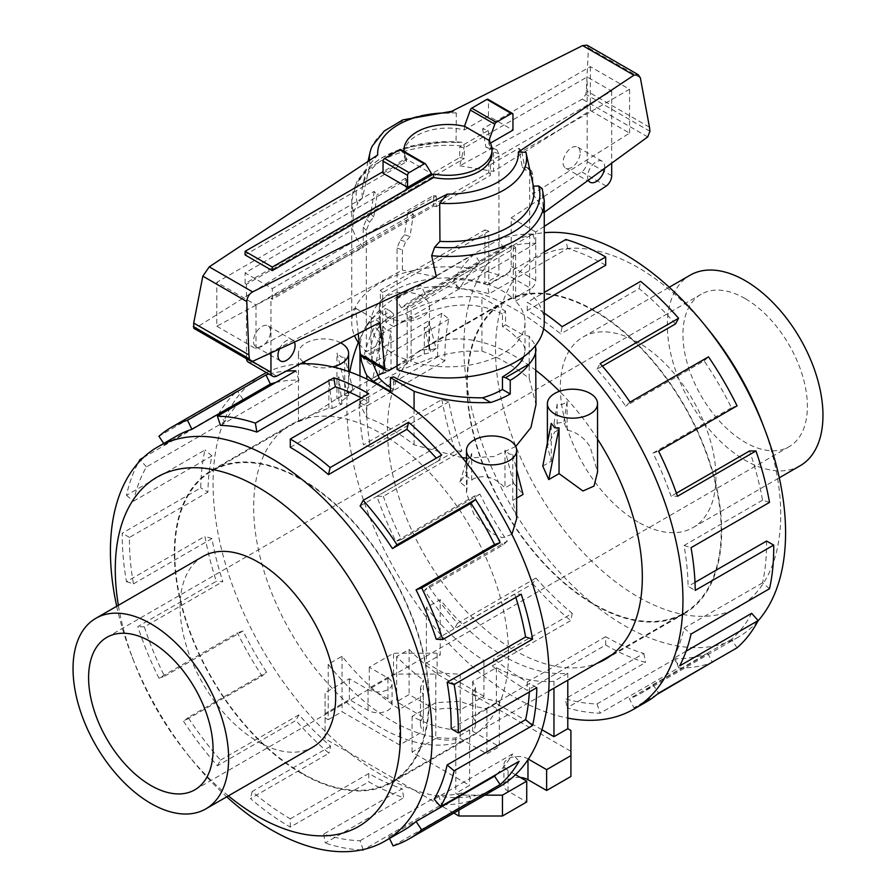 <?xml version="1.0" encoding="UTF-8"?>
<svg xmlns="http://www.w3.org/2000/svg" width="896" height="896" viewBox="0 0 896 896"><rect width="100%" height="100%" fill="white"/><g stroke="black" fill="none" stroke-linecap="round" stroke-linejoin="round"><path stroke-width="0.67" stroke-dasharray="4.48 3.36" d="M638.12 522.088A110.018 63.515 60 0 1 566.25 425.141A110.018 63.515 60 0 1 583.117 336.986A110.018 63.515 60 0 1 638.12 342.429A110.018 63.515 60 0 1 710.002 439.376A110.018 63.515 60 0 1 693.134 527.531A110.018 63.515 60 0 1 638.12 522.088M800.173 465.73A110.018 63.515 60 0 1 745.17 460.286A110.018 63.515 60 0 1 673.299 363.339A110.018 63.515 60 0 1 690.155 275.184M745.17 298.592A88.01 50.814 -120 0 0 701.165 294.235A88.01 50.814 -120 0 0 687.669 364.762A88.01 50.814 -120 0 0 745.17 442.322A88.01 50.814 -120 0 0 789.174 446.678A88.01 50.814 -120 0 0 802.659 376.152A88.01 50.814 -120 0 0 745.17 298.592M605.696 265.238A227.494 131.342 -120 0 0 567.56 248.517L489.093 293.821L487.39 284.794A237.63 137.2 -120 0 0 454.317 279.384L532.795 234.069L535.909 243.331A227.494 131.342 -120 0 0 503.53 248.517L425.062 293.832L420.504 284.805A237.63 137.2 -120 0 0 408.408 290.494A237.63 137.2 -120 0 0 395.853 299.466L474.32 254.162L479.931 262.562A227.494 131.342 -120 0 0 459.738 288.635L381.27 333.939L374.763 326.704A237.63 137.2 -120 0 0 363.406 358.534L441.874 313.219L448.874 319.099A227.494 131.342 -120 0 0 444.853 360.898L366.386 406.202L359.206 402.192A237.63 137.2 -120 0 0 363.406 444.886L441.874 399.571L448.874 401.766A227.494 131.342 -120 0 0 461.832 451.002L383.354 496.306L376.936 496.317A237.63 137.2 -120 0 0 395.853 541.408L474.32 496.104L479.931 494.178A227.494 131.342 -120 0 0 507.293 541.106L428.826 586.41L424.435 590.43A237.63 137.2 -120 0 0 454.317 629.003L532.795 583.699L535.909 578.032A227.494 131.342 -120 0 0 572.253 613.357L493.774 658.661L492.285 665.907A237.63 137.2 -120 0 0 527.229 690.312L605.696 645.008A237.63 137.2 -120 0 0 645.534 662.48L567.056 707.784A237.63 137.2 -120 0 0 600.13 713.194L678.608 667.89A237.63 137.2 -120 0 0 712.421 662.469M657.014 694.456L633.942 707.773A237.63 137.2 -120 0 0 646.038 702.083M544.264 313.096A237.63 137.2 -120 0 0 527.229 302.254L544.264 292.421M349.81 371.952A237.63 137.2 -120 0 0 514.898 697.424A237.63 137.2 -120 0 0 567.795 718.099M543.614 328.81A237.63 137.2 -120 0 0 514.898 309.378A237.63 137.2 -120 0 0 396.088 297.606A237.63 137.2 -120 0 0 358.333 342.574M708.254 329.381A201.656 116.424 -120 0 0 638.12 267.602A201.656 116.424 -120 0 0 495.533 349.933A201.656 116.424 -120 0 0 638.12 596.915A201.656 116.424 -120 0 0 762.283 422.968M757.904 621.051A227.494 131.342 60 0 1 738.461 637.011A227.494 131.342 60 0 1 624.714 625.744A227.494 131.342 60 0 1 476.101 425.275A227.494 131.342 60 0 1 510.978 242.984A227.494 131.342 60 0 1 544.264 232.702M544.264 300.698L527.229 310.542A227.494 131.342 60 0 1 560.672 333.906L562.162 326.67M675.494 323.926A227.494 131.342 -120 0 0 639.139 288.602L560.672 333.906M602.381 366.139L597.016 369.23A227.494 131.342 60 0 1 625.621 406.157L630.011 402.136M737.072 405.854L731.461 407.781A227.494 131.342 -120 0 0 704.099 360.853L625.621 406.157M731.461 407.781L652.994 453.085A227.494 131.342 60 0 1 671.093 496.261L677.51 496.261M676.424 493.181L671.093 496.261M769.518 502.387L762.53 500.192A227.494 131.342 -120 0 0 749.571 450.957M762.53 500.192L684.051 545.496A227.494 131.342 60 0 1 688.061 586.365L695.24 590.386M694.994 582.366L688.061 586.365M769.518 588.739L762.53 582.859A227.494 131.342 -120 0 0 766.539 541.061M762.53 582.859L684.051 628.163A227.494 131.342 60 0 1 673.176 658.638L679.694 665.874M686.101 651.168L673.176 658.638M737.072 647.797L731.461 639.397A227.494 131.342 -120 0 0 751.654 613.323M731.461 639.397L652.994 684.701A227.494 131.342 60 0 1 640.965 693.302A227.494 131.342 60 0 1 629.384 698.746L633.942 707.773M678.608 667.89L675.494 658.627A227.494 131.342 -120 0 0 707.862 653.442L629.384 698.746M675.494 658.627L597.016 703.931A227.494 131.342 60 0 1 565.365 698.757L567.056 707.784M605.696 645.008L605.696 636.72A227.494 131.342 -120 0 0 643.832 653.453L565.365 698.757M536.01 370.485A180.208 104.037 -120 0 0 514.898 356.261A180.208 104.037 -120 0 0 424.805 347.334A180.208 104.037 -120 0 0 397.174 491.736A180.208 104.037 -120 0 0 514.898 650.541A180.208 104.037 -120 0 0 596.971 663.342M594.25 310.453A180.208 104.037 -120 0 0 504.146 301.526A180.208 104.037 -120 0 0 476.526 445.928A180.208 104.037 -120 0 0 594.25 604.722A180.208 104.037 -120 0 0 684.354 613.648A180.208 104.037 -120 0 0 711.973 469.246A180.208 104.037 -120 0 0 594.25 310.453M202.866 556.517A110.018 63.515 -120 0 0 185.998 644.672A110.018 63.515 -120 0 0 257.88 741.619A110.018 63.515 -120 0 0 312.883 747.074M363.082 849.587L360.091 840.717A227.494 131.342 60 0 1 323.747 834.064L402.226 788.76L403.715 797.72A237.63 137.2 60 0 1 368.771 781.794L290.304 827.098A237.63 137.2 60 0 1 250.466 798.571L328.944 753.256A237.63 137.2 60 0 1 295.87 720.485L217.392 765.789A237.63 137.2 60 0 1 183.579 721.325L262.058 676.021A237.63 137.2 60 0 1 237.406 632.89L158.928 678.194A237.63 137.2 60 0 1 137.838 626.606L216.306 581.302A237.63 137.2 60 0 1 204.96 536.357L126.482 581.672A237.63 137.2 60 0 1 122.293 533.165L200.76 487.861A237.63 137.2 60 0 1 204.96 450.005L126.482 495.32A237.63 137.2 60 0 1 138.096 462.997M143.349 457.587L218.49 414.21A237.63 137.2 60 0 1 237.406 390.947L158.928 436.251M268.923 374.058A237.63 137.2 60 0 1 286.317 371.101M499.912 786.453A237.63 137.2 60 0 1 381.102 774.682A237.63 137.2 60 0 1 225.859 565.275A237.63 137.2 60 0 1 262.282 374.853M266.426 372.624A237.63 137.2 60 0 1 300.194 363.888M228.379 795.861A201.656 116.424 60 0 1 187.746 754.667A201.656 116.424 60 0 1 133.717 661.091A201.656 116.424 60 0 1 118.362 605.304M116.715 606.256A227.494 131.342 -120 0 0 131.219 654.539A227.494 131.342 -120 0 0 192.17 760.11A227.494 131.342 -120 0 0 226.733 796.813M290.304 447.328L368.771 402.024A227.494 131.342 -120 0 0 361.435 397.97M220.506 425.421L298.984 380.117A227.494 131.342 -120 0 0 275.61 382.558M163.744 443.464L164.539 444.651A227.494 131.342 60 0 1 176.557 436.061M164.539 444.651L243.006 399.347A227.494 131.342 -120 0 0 224.907 421.613L218.49 414.21M126.482 495.32L133.47 501.2A227.494 131.342 60 0 1 146.429 466.928L224.907 421.613M133.47 501.2L211.949 455.885A227.494 131.342 -120 0 0 207.939 492.128L200.76 487.861M126.482 581.672L133.47 583.856A227.494 131.342 60 0 1 129.461 537.432L207.939 492.128M133.47 583.856L211.949 538.552A227.494 131.342 -120 0 0 222.824 581.571L216.306 581.302M158.928 678.194L164.539 676.267A227.494 131.342 60 0 1 144.346 626.886L222.824 581.571M164.539 676.267L243.006 630.963A227.494 131.342 -120 0 0 266.616 672.258L262.058 676.021M217.392 765.789L220.506 760.122A227.494 131.342 60 0 1 188.138 717.562L266.616 672.258M220.506 760.122L298.984 714.818A227.494 131.342 -120 0 0 330.635 746.2L328.944 753.256M290.304 827.098L290.304 818.821A227.494 131.342 60 0 1 252.168 791.504L330.635 746.2M381.102 433.518A180.208 104.037 60 0 1 498.826 592.312A180.208 104.037 60 0 1 471.195 736.714A180.208 104.037 60 0 1 381.102 727.787A180.208 104.037 60 0 1 263.368 568.994A180.208 104.037 60 0 1 290.998 424.592A180.208 104.037 60 0 1 381.102 433.518M301.75 479.326A180.208 104.037 60 0 1 419.474 638.12A180.208 104.037 60 0 1 391.854 782.522A180.208 104.037 60 0 1 301.75 773.595A180.208 104.037 60 0 1 184.027 614.802A180.208 104.037 60 0 1 211.646 470.4A180.208 104.037 60 0 1 301.75 479.326M588.291 180.23A12.107 6.989 -60 0 1 587.574 176.669A12.107 6.989 -60 0 1 592.861 164.494A12.107 6.989 -60 0 1 602.179 161.258A12.107 6.989 -60 0 1 604.688 166.79A12.107 6.989 -60 0 1 604.587 168.347M580.182 152.645A12.107 6.989 120 0 0 577.674 147.101A12.107 6.989 120 0 0 568.355 150.349A12.107 6.989 120 0 0 563.069 162.523A12.107 6.989 120 0 0 565.578 168.067A12.107 6.989 120 0 0 574.896 164.819A12.107 6.989 120 0 0 580.182 152.645M279.451 348.992A12.107 6.989 -60 0 1 292.566 340.01A12.107 6.989 -60 0 1 294.403 342.115M270.57 331.397A12.107 6.989 120 0 0 268.061 325.864A12.107 6.989 120 0 0 258.731 329.101A12.107 6.989 120 0 0 253.456 341.275A12.107 6.989 120 0 0 255.965 346.819A12.107 6.989 120 0 0 265.283 343.582A12.107 6.989 120 0 0 270.57 331.397M523.79 356.642L525.011 350.84C524.955 345.878 522.222 341.634 516.813 338.094A77.011 44.464 0 0 0 502.454 326.614L502.454 314.014L505.568 311.17L505.568 324.822L522.682 334.701L529.211 336.269L535.573 345.453M361.659 356.496A6.597 3.808 120 0 0 364.952 356.16L382.693 345.923L382.693 292.533L488.802 231.258L488.802 284.659A77.011 44.464 180 0 1 502.454 290.931A77.011 44.464 180 0 1 513.307 298.805L513.307 245.414L407.198 306.678A77.011 44.464 0 0 0 411.118 308L515.603 247.677A77.011 44.464 0 0 0 513.307 245.414M515.603 247.677L515.603 301.078A77.011 44.464 180 0 1 525.011 322.37A77.011 44.464 180 0 1 411.118 361.402L411.118 308M407.198 306.678L407.198 360.069A77.011 44.464 180 0 1 393.546 353.808A77.011 44.464 180 0 1 382.693 345.923M511.896 534.352L502.32 537.723L491.658 533.254L473.827 514.214L466.48 492.722L467.062 487.805L459.906 482.149L465.002 474.981L471.71 480.099L473.827 478.61C484.736 474.219 495.118 477.333 504.974 487.939L513.475 483.034L523.04 494.435M516.645 498.12L512.758 500.371L516.645 518.706M542.774 466.11L551.275 461.205L547.389 446.018L554.736 431.906L557.144 430.786L554.008 423.595L563.774 422.184L567.112 430.035C576.8 432.208 584.494 437.875 590.206 447.026L597.554 471.99M594.25 310.99A179.547 103.656 60 0 1 711.547 469.202A179.547 103.656 60 0 1 684.018 613.077A179.547 103.656 60 0 1 594.25 604.184A179.547 103.656 60 0 1 476.952 445.973A179.547 103.656 60 0 1 504.482 302.098A179.547 103.656 60 0 1 594.25 310.99M462.325 457.699L414.075 444.875A179.547 103.656 -120 0 0 390.432 428.658A179.547 103.656 -120 0 0 366.789 417.581L359.99 404.51L361.592 398.406L366.576 391.989L370.317 388.651L385.762 378.314L406.627 367.685L431.256 358.187L448 353.707L464.722 351.165L481.925 351.109A179.547 103.656 60 0 1 505.568 362.186A179.547 103.656 60 0 1 529.211 378.403L536.01 404.51M515.726 446.522L493.797 456.523L466.48 458.102M301.75 773.058A179.547 103.656 -120 0 0 391.518 781.95A179.547 103.656 -120 0 0 419.048 638.075A179.547 103.656 -120 0 0 301.75 479.864A179.547 103.656 -120 0 0 211.982 470.971A179.547 103.656 -120 0 0 184.453 614.846A179.547 103.656 -120 0 0 301.75 773.058M423.349 695.498L423.349 731.237A27.507 15.882 180 0 1 420.493 724.192A27.507 15.882 180 0 1 423.349 717.147L423.349 680.03L420.493 687.758L423.349 695.498L399.616 709.195A179.547 103.656 60 0 1 342.048 656.286L328.205 664.283A179.547 103.656 -120 0 0 391.989 720.966A179.547 103.656 -120 0 0 455.784 737.946L469.627 729.949A179.547 103.656 60 0 1 412.059 716.386L435.803 702.677L460.197 701.299A179.547 103.656 -120 0 0 486.898 708.691L499.341 701.512A179.547 103.656 60 0 1 472.651 694.12L475.507 687.758L472.651 681.408L496.384 667.699A179.547 103.656 -120 0 0 553.952 681.262L567.795 673.266A179.547 103.656 60 0 1 504.011 656.286A179.547 103.656 60 0 1 440.216 599.614L426.373 607.6A179.547 103.656 -120 0 0 483.941 660.509L460.197 674.218L435.803 672.84L435.803 709.968A27.507 15.882 180 0 1 460.197 709.968L483.941 696.259L483.941 660.509M567.112 430.035L567.112 401.475C563.45 404.499 560.123 405.395 557.144 404.163L557.144 430.786M551.275 461.205L551.275 423.371M512.758 500.371L512.758 454.586L509.298 454.014L504.974 450.094L504.974 487.939M471.71 480.099L471.71 453.488C469.426 457.755 467.88 459.67 467.062 459.245L467.062 487.805M383.242 326.357L372.96 378.078L383.242 372.142L383.242 326.357L386.702 330.77L391.026 330.848L391.026 368.693L382.525 373.598L391.026 330.848M424.29 354.077L424.29 327.466L430.998 352.576L424.29 354.077L391.026 368.693M424.29 327.466C426.574 328.294 428.12 326.368 428.938 321.709L428.938 350.269L436.094 348.466L428.938 321.709M383.242 372.142L379.355 374.976L386.702 372.254L415.453 353.494L422.173 350.022L429.52 349.003L428.938 350.269M386.702 316.915A25.088 14.482 0 0 0 414.03 320.062A25.088 14.482 0 0 0 429.52 306.678A25.088 14.482 0 0 0 422.173 296.442A25.088 14.482 0 0 0 394.834 293.294A25.088 14.482 0 0 0 379.355 306.678A25.088 14.482 0 0 0 386.702 316.915M328.888 408.027L328.888 379.467L332.226 408.43L328.888 408.027L305.794 417.211L298.446 421.691L305.794 418.958L334.555 400.198L347.234 392.93L336.952 353.08L336.952 398.866M328.888 379.467C332.55 381.55 335.877 380.654 338.856 376.779L338.856 403.402L341.992 403.962L332.226 408.43M347.234 392.93L353.226 390.51L344.725 395.416L348.611 395.718L338.856 403.402M344.725 395.416L344.725 357.571L341.264 357L336.952 353.08M305.962 363.72A25.088 14.482 0 0 0 332.618 366.89M390.432 391.294L393.546 389.502L393.546 376.891M360.046 351.333L359.99 348.981C360.024 340.222 362.286 332.158 366.789 324.822L390.432 311.17L393.546 314.014C378.851 322.862 371.336 335.138 370.989 350.84L372.602 362.813M502.454 314.014C475.843 300.742 446.163 302.187 413.414 318.326A77.011 44.464 0 0 0 393.546 326.614L393.546 314.014M393.546 326.614L385.762 322.123A88.01 50.814 180 0 1 405.283 313.634C430.181 299.678 455.728 294.302 481.925 297.517L505.568 311.17M390.432 311.17L385.762 308.47L385.762 322.123M390.432 387.587A77.011 44.464 0 0 0 393.546 389.502M413.414 318.326L405.283 313.634M516.813 338.094L522.682 334.701M502.454 326.614L505.568 324.822M460.197 709.968L460.197 674.218M426.373 607.6L426.373 663.029L440.216 655.032L440.216 599.614M483.941 696.259L426.373 663.029M567.795 673.266L567.795 680.176M453.813 813.064L325.091 738.752L325.091 713.597L349.362 699.586L368.032 710.36A14.078 8.131 0 0 0 383.376 712.13A14.078 8.131 0 0 0 392.067 704.614A14.078 8.131 0 0 0 387.946 698.869L369.275 688.083L393.546 674.072L437.114 674.072L570.909 751.318L570.909 730.486M437.114 674.072L437.114 653.229L440.216 655.032M553.952 681.262L553.952 688.173M496.384 667.699L496.384 703.45L472.651 717.147A27.507 15.882 180 0 1 475.507 724.192A27.507 15.882 180 0 1 472.651 731.237L472.651 694.12M541.923 729.736L496.384 703.45M472.651 681.408L472.651 717.147M499.341 701.512L499.341 746.648L486.898 753.838L460.197 738.427A27.507 15.882 180 0 1 435.803 738.427L435.803 702.677M472.651 731.237L499.341 746.648M486.898 708.691L486.898 753.838M460.197 701.299L460.197 738.427M435.803 672.84A179.547 103.656 60 0 1 409.102 649.41L396.659 656.6A179.547 103.656 -120 0 0 423.349 680.03M396.659 656.6L396.659 701.736L409.102 694.557L435.803 709.968M423.349 717.147L396.659 701.736M409.102 649.41L409.102 694.557M328.205 664.283L328.205 719.701L325.091 717.909L325.091 692.754L349.362 678.742L368.032 689.528A14.078 8.131 0 0 0 383.376 691.286A14.078 8.131 0 0 0 392.067 683.771A14.078 8.131 0 0 0 387.946 678.026L369.275 667.251L393.546 653.229L437.114 653.229M328.205 719.701L342.048 711.715L399.616 744.946L423.349 731.237M435.803 738.427L412.059 752.136L469.627 785.366L455.784 793.363L458.886 795.155L484.826 795.155M528.371 759.102L527.968 758.867A14.078 8.131 0 0 0 512.624 757.109A14.078 8.131 0 0 0 503.933 764.613A14.078 8.131 0 0 0 508.054 770.37L515.525 774.682M412.059 752.136L412.059 716.386M399.616 709.195L399.616 744.946M469.627 729.949L469.627 785.366M342.048 656.286L342.048 711.715M455.784 737.946L455.784 793.363M570.909 751.318L570.909 776.474M520.296 777.437A14.078 8.131 0 0 0 503.933 785.456A14.078 8.131 0 0 0 508.054 791.202L526.725 801.987M458.886 810.13L458.886 795.155M325.091 738.752L325.091 717.909M325.091 713.597L325.091 692.754M349.362 699.586L349.362 678.742M369.275 688.083L369.275 667.251M393.546 674.072L393.546 653.229M340.682 342.821A25.088 14.482 0 0 0 313.555 340.099A25.088 14.482 0 0 0 298.446 353.382A25.088 14.482 0 0 0 303.542 362.141M341.992 403.962L338.856 376.779M382.525 373.598L372.96 378.078M436.094 348.466L430.998 352.576M353.226 390.51L344.725 357.571M529.211 378.403L529.211 336.269M414.075 444.875L414.075 409.438M481.925 351.109L481.925 297.517M366.789 417.581L366.789 379.064M366.789 324.822A88.01 50.814 180 0 1 385.762 308.47M567.112 401.475L563.774 422.184M459.906 482.149L466.088 462.347M466.48 461.093L467.062 459.245M512.758 454.586L516.645 469.661M513.475 483.034L504.974 450.094M471.71 453.488L465.002 474.981M554.008 423.595L557.144 404.163M490.426 143.147L488.858 144.054L488.925 140.571M492.005 153.496A44.005 25.402 0 0 0 488.858 144.054M464.453 126.336L464.352 129.909A44.005 25.402 0 0 0 403.995 153.496A44.005 25.402 0 0 0 406.403 161.784L245.09 254.923M464.352 129.909L488.443 115.998L512.949 130.144M495.746 149.386L496.63 149.565L498.949 153.754L498.949 275.206L484.882 283.338L484.882 229.936L380.397 290.259L380.397 343.661L366.33 351.781L366.33 230.328L369.522 222.253L373.789 217.045L377.082 194.667A81.525 47.062 180 0 1 374.192 191.43L216.798 282.307L256.01 304.942L413.392 214.077A81.525 47.062 180 0 1 407.803 212.408L436.307 195.955A44.005 25.402 180 0 1 433.63 195.474L272.317 288.602L245.09 272.888L406.403 179.749A44.005 25.402 180 0 1 405.574 178.214L405.574 188.843L459.693 157.595L459.693 146.966A44.005 25.402 180 0 1 464.352 147.874L587.182 76.955L611.688 91.101L488.858 162.019A44.005 25.402 180 0 1 490.426 164.707L518.918 148.254A81.525 47.062 180 0 1 521.808 151.48L629.563 89.264L590.363 66.629L482.608 128.845A81.525 47.062 180 0 1 488.197 130.514L491.49 149.083L495.746 149.374A91.862 53.032 0 0 0 490.325 147.616L485.968 147.37L482.608 128.845M488.197 130.514L459.693 146.966M405.574 178.214L377.082 194.667M490.426 164.707L490.426 175.336L436.307 206.584L436.307 195.955M515.603 301.078L529.67 292.947L529.67 171.494L528.416 167.944L522.211 166.824L518.918 148.254M397.051 369.522L411.118 361.402M407.803 212.408L404.51 234.786L400.254 239.994L397.051 248.069L397.051 294.874M374.192 191.43L370.821 213.853L366.464 219.128L363.216 227.226L363.216 247.486L216.798 326.222L216.798 282.307M521.808 151.48L525.179 170.005L529.536 170.251L531.698 171.248L532.784 174.597L532.784 194.029L629.563 133.123L590.363 110.477L493.584 171.394L493.584 151.962L490.325 147.616M590.363 110.477L590.363 66.629M448.549 112.874L453.813 111.384L456.31 113.03L456.053 142.486L461.989 142.229L464.318 146.138L459.827 165.782L582.322 99.165L585.827 94.293L586.298 90.709L588.448 47.813L587.07 45.181M459.827 165.782L493.584 171.394M647.707 136.92L582.322 99.165M544.264 212.33L543.29 213.035L542.237 188.586M532.784 194.029L539.448 203.213L543.29 213.035M216.798 326.222L256.01 348.858L402.416 270.122L402.416 249.861L405.675 241.763L410.032 236.488L413.392 214.077M256.01 348.858L256.01 304.942M629.563 133.123L629.563 89.264M488.443 115.998L488.443 100.307A2.195 1.266 120 0 0 487.984 99.299M488.858 140.773L488.656 140.179M383.051 173.242L406.997 159.421L431.502 173.566M406.997 159.421L401.184 149.979L425.69 164.125M363.216 247.486L356.53 238.661L352.688 229.376L353.438 211.322A96.264 55.574 0 0 1 351.736 200.917A96.264 55.574 0 0 1 464.318 146.138M436.341 276.797L402.416 270.122M252.952 361.189L195.541 328.048L352.688 229.376M640.349 77.784L588.448 47.813M649.466 127.176L586.298 90.709M193.805 328.306L195.541 328.048M461.362 142.218A91.862 53.032 0 0 0 357.392 203.414L362.555 197.646L370.059 164.013L377.686 154.974M353.506 212.363L357.974 202.787M370.821 213.853A86.016 49.661 0 0 0 373.789 217.045M456.053 142.486A86.016 49.661 0 0 0 362.678 185.64A86.016 49.661 0 0 0 362.555 197.646M544.264 322.37A96.264 55.574 0 0 0 529.67 292.947M404.51 234.786A86.016 49.661 0 0 0 410.032 236.488M525.179 170.005A86.016 49.661 0 0 0 522.211 166.824M456.31 113.03A78.602 45.382 0 0 0 372.198 146.149M369.499 160.418A78.602 45.382 0 0 0 370.059 164.013M380.397 343.661A77.011 44.464 180 0 1 370.989 322.37A77.011 44.464 180 0 1 484.882 283.338M498.949 275.206A96.264 55.574 0 0 0 401.296 273.773A96.264 55.574 0 0 0 351.736 322.37A96.264 55.574 0 0 0 354.514 335.619M359.274 343.918A96.264 55.574 0 0 0 366.33 351.781M491.49 149.083A86.016 49.661 0 0 0 485.968 147.37M459.693 157.595A44.005 25.402 180 0 1 464.352 158.502L464.352 147.874M405.574 188.843A44.005 25.402 180 0 0 406.403 190.378L245.09 283.517L246.456 284.301L464.352 158.502M406.403 190.378L406.403 179.749M245.09 283.517L245.09 272.888M488.802 284.659L506.542 274.422A6.597 3.808 120 0 0 511.202 266.336L511.213 217.84L581.717 171.909A8.803 5.085 120 0 0 587.182 161.616L587.182 76.955M248.27 362.141A8.803 5.085 120 0 0 252.134 361.984L355.544 308.19L358.21 333.704M246.456 284.301L246.456 358.109A8.803 5.085 120 0 0 246.478 358.725M433.63 195.474L433.63 206.102L272.317 299.23L270.962 298.446L488.858 172.648A44.005 25.402 180 0 1 490.426 175.336M272.317 299.23L272.317 288.602M611.688 91.101L611.688 163.173M488.858 162.019L488.858 172.648M270.962 352.901L270.962 298.446M397.051 365.926L407.198 360.069M513.307 298.805L531.048 288.568L506.542 274.422M544.264 226.408L535.718 231.986L535.707 280.482A6.597 3.808 -60 0 1 531.048 288.568M406.403 161.784L406.403 158.189L383.051 171.674M404.074 151.458A44.005 25.402 0 0 0 406.403 158.189M436.307 206.584A44.005 25.402 180 0 1 433.63 206.102M380.397 290.259A77.011 44.464 0 0 0 382.693 292.533M488.802 231.258A77.011 44.464 0 0 0 484.882 229.936M511.213 217.84L535.718 231.986M606.222 186.054L581.717 171.909M276.64 376.141L252.134 361.984M380.05 322.336L355.544 308.19M252.168 791.504L250.466 798.571M298.984 714.818L295.87 720.485M188.138 717.562L183.579 721.325M243.006 630.963L237.406 632.89M144.346 626.886L137.838 626.606M211.949 538.552L204.96 536.357M129.461 537.432L122.293 533.165M211.949 455.885L204.96 450.005M146.429 466.928L140.65 460.242M243.006 399.347L237.406 390.947M298.984 380.117L295.87 370.854M368.771 402.024L368.771 393.736M360.091 506.016L438.57 460.712A227.494 131.342 -120 0 0 436.296 458.158M438.57 460.712L441.683 455.045M436.262 639.262L514.73 593.958L521.237 594.227M515.827 597.352A227.494 131.342 -120 0 0 514.73 593.958M451.147 728.706L529.614 683.402L536.794 687.669M529.323 691.981A227.494 131.342 -120 0 0 529.614 683.402M434.168 799.221L512.646 753.917L519.064 761.32M496.709 774.222A227.494 131.342 -120 0 0 512.646 753.917M404.051 830.088A227.494 131.342 60 0 1 388.707 836.819L389.502 838.477M388.707 836.819L467.174 791.515L471.565 800.598A237.63 137.2 60 0 1 441.683 804.675L364.448 849.262M393.086 845.902L471.565 800.598M360.091 840.717L438.57 795.413A227.494 131.342 -120 0 0 467.174 791.515M438.57 795.413L441.683 804.675M323.747 834.064L325.237 843.024L403.715 797.72M290.304 818.821L368.771 773.506A227.494 131.342 -120 0 0 402.226 788.76M368.771 773.506L368.771 781.794M361.48 849.923A237.63 137.2 60 0 1 325.237 843.024M597.554 439.13A180.208 104.037 -120 0 0 559.485 391.306M643.832 653.453L645.534 662.48M597.016 703.931L600.13 713.194M707.862 653.442L712.253 662.133M652.994 684.701L658.594 693.112M684.051 628.163L691.04 634.043M684.051 545.496L691.04 547.691M652.994 453.085L658.594 451.158M704.099 360.853L708.49 356.832M597.016 369.23L600.13 363.563M639.139 288.602L640.629 281.366M527.229 310.542L527.229 302.254M567.56 248.517L565.858 239.478M544.264 251.955L487.39 284.794M535.909 243.331L457.43 288.635A227.494 131.342 60 0 1 489.093 293.821M457.43 288.635L454.317 279.384M503.53 248.517L498.982 239.49L420.504 284.805M479.931 262.562L401.464 307.866A227.494 131.342 60 0 1 413.482 299.275A227.494 131.342 60 0 1 425.062 293.832M401.464 307.866L395.853 299.466M532.795 234.069A237.63 137.2 -120 0 0 498.982 239.49M459.738 288.635L453.23 281.389L374.763 326.704M448.874 319.099L370.395 364.414A227.494 131.342 60 0 1 381.27 333.939M370.395 364.414L363.406 358.534M474.32 254.162A237.63 137.2 -120 0 0 453.23 281.389M444.853 360.898L437.685 356.877L359.206 402.192M448.874 401.766L370.395 447.07A227.494 131.342 60 0 1 366.386 406.202M370.395 447.07L363.406 444.886M441.874 313.219A237.63 137.2 -120 0 0 437.685 356.877M461.832 451.002L455.414 451.002L376.936 496.317M479.931 494.178L401.464 539.482A227.494 131.342 60 0 1 383.354 496.306M401.464 539.482L395.853 541.408M441.874 399.571A237.63 137.2 -120 0 0 455.414 451.002M507.293 541.106L502.914 545.126L424.435 590.43M535.909 578.032L457.43 623.336A227.494 131.342 60 0 1 428.826 586.41M457.43 623.336L454.317 629.003M474.32 496.104A237.63 137.2 -120 0 0 502.914 545.126M572.253 613.357L570.763 620.592L492.285 665.907M605.696 636.72L527.229 682.035A227.494 131.342 60 0 1 493.774 658.661M527.229 682.035L527.229 690.312M532.795 583.699A237.63 137.2 -120 0 0 570.763 620.592M527.968 759.707L527.968 758.867M508.054 791.202L508.054 770.37M368.032 710.36L368.032 689.528M387.946 698.869L387.946 678.026M488.443 100.307L512.949 114.453M649.936 131.309L585.827 94.293M363.216 227.226A96.264 55.574 0 0 0 366.33 230.328M366.464 219.128A91.862 53.032 0 0 0 369.522 222.253M544.264 200.917A96.264 55.574 0 0 0 542.562 190.501M397.051 248.069A96.264 55.574 0 0 0 402.416 249.861M532.784 174.597A96.264 55.574 0 0 0 529.67 171.494M400.254 239.994A91.862 53.032 0 0 0 405.675 241.763M529.536 170.251A91.862 53.032 0 0 0 526.478 167.115M498.949 153.754A96.264 55.574 0 0 0 493.584 151.962M611.688 175.762L587.182 161.616M252.168 361.413L246.456 358.109M535.707 280.482L511.202 266.336M389.458 370.317L364.952 356.16M583.117 336.986L669.267 287.235M106.826 637.37L701.165 294.235M738.461 637.011L640.965 693.302M504.146 301.526L424.805 347.334M187.746 754.667L192.17 760.11M133.717 661.091L131.219 654.539M391.854 782.522L471.195 736.714M602.179 161.258L577.674 147.101M292.566 340.01L268.061 325.864M525.011 350.84L525.011 322.37M684.018 613.077L612.382 654.438M548.71 691.208L391.518 781.95M547.389 446.018L547.389 442.926M466.48 492.722L466.48 462.829M429.52 349.003L429.52 306.678M348.611 395.718L348.611 371.526M475.507 724.192L475.507 687.758M420.493 724.192L420.493 687.758M503.933 785.456L503.933 764.613M392.067 704.614L392.067 683.771M298.446 421.691L298.446 353.382M379.355 374.976L379.355 306.678M359.99 404.51L359.99 375.973M359.99 350.795L359.99 348.981M504.482 302.098L415.453 353.494M381.909 372.87L334.555 400.198M301 419.574L211.982 470.971M461.989 142.229L447.731 141.613L405.507 147.571L380.554 158.29L365.277 170.206L356.765 181.698L351.736 200.917L351.736 322.37M531.698 171.248L528.416 167.944M368.043 161.381L362.678 185.64M491.131 147.762L496.63 149.565M453.813 111.384L451.674 111.306M403.995 151.413L403.995 153.496M370.989 350.84L370.989 322.37M280.459 360.965L255.965 346.819M590.083 182.213L565.578 168.067M211.646 470.4L290.998 424.592M684.354 613.648L605.002 659.467M510.978 242.984L413.482 299.275M408.408 290.494L396.088 297.606M194.835 789.813L789.174 446.678M693.134 527.531L779.285 477.792"/><path stroke-width="1.34" d="M669.267 287.235L690.155 275.184A110.018 63.515 60 0 1 745.17 280.627A110.018 63.515 60 0 1 817.04 377.574A110.018 63.515 60 0 1 800.173 465.73L779.285 477.792M150.83 785.456A88.01 50.814 60 0 1 93.341 707.896A88.01 50.814 60 0 1 106.826 637.37A88.01 50.814 60 0 1 150.83 641.726A88.01 50.814 60 0 1 208.331 719.286A88.01 50.814 60 0 1 194.835 789.813A88.01 50.814 60 0 1 150.83 785.456M712.253 662.133L657.014 694.456M567.795 718.099A237.63 137.2 -120 0 0 633.718 709.195L646.038 702.083A237.63 137.2 -120 0 0 658.594 693.112L737.072 647.797A237.63 137.2 -120 0 0 758.162 620.57L679.694 665.874A237.63 137.2 -120 0 0 691.04 634.043L769.518 588.739A237.63 137.2 -120 0 0 773.707 545.082L695.24 590.386A237.63 137.2 -120 0 0 691.04 547.691L769.518 502.387A237.63 137.2 -120 0 0 755.978 450.957L677.51 496.261A237.63 137.2 -120 0 0 658.594 451.158L737.072 405.854A237.63 137.2 -120 0 0 708.49 356.832L630.011 402.136A237.63 137.2 -120 0 0 600.13 363.563L678.608 318.259A237.63 137.2 -120 0 0 640.629 281.366L562.162 326.67A237.63 137.2 -120 0 0 544.264 313.096M633.718 709.195A237.63 137.2 -120 0 0 675.091 537.275A237.63 137.2 -120 0 0 543.614 328.81M764.781 429.509L762.283 422.968A201.656 116.424 -120 0 0 708.254 329.381L703.83 323.949A227.494 131.342 60 0 1 764.781 429.509A227.494 131.342 60 0 1 757.904 621.051M544.264 232.702A227.494 131.342 60 0 1 624.714 254.251A227.494 131.342 60 0 1 703.83 323.949M544.264 292.421L605.696 256.95L605.696 265.238L544.264 300.698M678.608 318.259L675.494 323.926L602.381 366.139M755.978 450.957L749.571 450.957L676.424 493.181M773.707 545.082L766.539 541.061L694.994 582.366M758.162 620.57L751.654 613.323L686.101 651.168M205.845 808.875L312.883 747.074A110.018 63.515 -120 0 0 329.75 658.907A110.018 63.515 -120 0 0 257.88 561.96A110.018 63.515 -120 0 0 202.866 556.517L95.827 618.318A110.018 63.515 -120 0 0 78.96 706.474A110.018 63.515 -120 0 0 150.83 803.421A110.018 63.515 -120 0 0 205.845 808.875A110.018 63.515 -120 0 0 222.701 720.709A110.018 63.515 -120 0 0 150.83 623.762A110.018 63.515 -120 0 0 95.827 618.318M138.096 462.997A237.63 137.2 60 0 1 140.022 459.514L143.349 457.587M163.744 443.464L158.928 436.251A237.63 137.2 60 0 1 171.483 427.28A237.63 137.2 60 0 1 187.51 420.235L265.989 374.931A237.63 137.2 60 0 1 268.923 374.058M286.317 371.101A237.63 137.2 60 0 1 295.87 370.854L217.392 416.17A237.63 137.2 60 0 1 255.371 423.114L333.838 377.81A237.63 137.2 60 0 1 368.771 393.736L290.304 439.04L290.304 447.328A227.494 131.342 60 0 1 328.44 474.645L330.142 467.578L408.61 422.274A237.63 137.2 60 0 1 441.683 455.045L363.205 500.349L360.091 506.016A227.494 131.342 60 0 1 392.47 548.587L397.018 544.813L475.496 499.509A237.63 137.2 60 0 1 500.147 542.64L421.68 587.944L416.069 589.87L494.536 544.566A227.494 131.342 -120 0 0 470.938 503.272L475.496 499.509M171.483 427.28L262.282 374.853A237.63 137.2 60 0 1 266.426 372.624M300.194 363.888A237.63 137.2 60 0 1 381.102 386.624A237.63 137.2 60 0 1 536.334 596.03A237.63 137.2 60 0 1 499.912 786.453L409.114 838.869A237.63 137.2 60 0 1 393.086 845.902L389.502 838.477M118.362 605.304A201.656 116.424 60 0 1 257.88 487.144A201.656 116.424 60 0 1 400.467 734.115A201.656 116.424 60 0 1 257.88 816.446A201.656 116.424 60 0 1 228.379 795.861M226.733 796.813A227.494 131.342 -120 0 0 271.286 829.797A227.494 131.342 -120 0 0 385.022 841.064A227.494 131.342 -120 0 0 419.899 658.773A227.494 131.342 -120 0 0 271.286 458.304A227.494 131.342 -120 0 0 157.539 447.037A227.494 131.342 -120 0 0 116.715 606.256M361.435 397.97A227.494 131.342 -120 0 0 335.328 386.77L333.838 377.81M217.392 416.17L220.506 425.421A227.494 131.342 60 0 1 256.861 432.074L335.328 386.77M275.61 382.558A227.494 131.342 -120 0 0 270.379 384.014L265.989 374.931M157.539 447.037L176.557 436.061A227.494 131.342 60 0 1 191.901 429.318L270.379 384.014M294.403 342.115A12.107 6.989 -60 0 1 295.075 345.542A12.107 6.989 -60 0 1 289.789 357.728A12.107 6.989 -60 0 1 280.459 360.965A12.107 6.989 -60 0 1 277.962 355.432A12.107 6.989 -60 0 1 279.451 348.992M482.586 397.79L490.717 402.483C465.819 403.626 440.272 399.896 414.075 391.294L390.432 377.642L393.546 376.891C420.157 391.115 449.837 398.07 482.586 397.79A77.011 44.464 0 0 0 502.454 389.502L502.454 376.891C513.699 370.328 520.811 363.574 523.79 356.642M516.645 469.661L523.04 494.435L516.645 498.12M516.645 450.397A25.088 14.482 0 0 0 509.298 440.16A25.088 14.482 0 0 0 481.97 437.024A25.088 14.482 0 0 0 466.48 450.397A25.088 14.482 0 0 0 473.827 460.645A25.088 14.482 0 0 0 501.166 463.781A25.088 14.482 0 0 0 516.645 450.397L516.645 518.706L511.896 534.352M597.554 403.693A25.088 14.482 0 0 0 590.206 393.445A25.088 14.482 0 0 0 562.867 390.309A25.088 14.482 0 0 0 547.389 403.693A25.088 14.482 0 0 0 554.736 413.93A25.088 14.482 0 0 0 582.064 417.066A25.088 14.482 0 0 0 597.554 403.693L597.554 471.99L594.014 486.08L582.949 490.986L559.048 473.637L548.766 479.573L542.774 466.11L551.275 423.371L554.736 427.784L559.048 427.862L559.048 473.637M535.573 345.453L536.01 404.51L530.914 427.616L515.726 446.522M466.48 458.102L462.325 457.699M303.542 362.141A25.088 14.482 0 0 0 305.794 363.63A25.088 14.482 0 0 0 305.962 363.72M332.618 366.89A25.088 14.482 0 0 0 348.611 353.382A25.088 14.482 0 0 0 341.264 343.146A25.088 14.482 0 0 0 340.682 342.821M390.432 377.642L390.432 391.294L373.318 381.416L366.789 375.435L365.154 372.008L361.57 361.648L360.046 351.333M372.602 362.813L379.187 378.022L373.318 381.416M379.187 378.022A77.011 44.464 0 0 0 390.432 387.587M567.795 680.176L567.795 728.683L570.909 730.486L570.909 755.63L546.638 769.653L528.371 759.102M553.952 688.173L553.952 736.68L541.923 729.736M567.795 728.683L553.952 736.68M515.525 774.682L526.725 781.144L502.454 795.155L484.826 795.155M546.638 769.653L546.638 790.485L570.909 776.474L570.909 755.63M546.638 790.485L527.968 779.71A14.078 8.131 0 0 0 520.296 777.437M502.454 795.155L502.454 815.998L526.725 801.987L526.725 781.144M502.454 815.998L458.886 815.998L458.886 810.13M458.886 815.998L453.813 813.064M536.01 348.981C535.976 353.786 533.714 358.792 529.211 363.989A88.01 50.814 180 0 1 510.238 380.33L510.238 393.994A88.01 50.814 180 0 1 490.717 402.483M414.075 409.438L414.075 391.294M529.211 363.989L505.568 377.642L502.454 376.891M502.454 389.502L510.238 393.994M505.568 377.642L510.238 380.33M366.789 379.064L366.789 375.435M548.766 479.573L559.048 427.862M466.088 462.347L466.48 461.093M407.557 187.398L407.557 175.291A2.195 1.266 -60 0 1 409.114 172.603L424.256 163.856A2.195 1.266 -60 0 1 425.365 163.744A2.195 1.266 -60 0 1 425.69 164.125L431.502 173.566L407.557 187.398L383.051 173.242L383.051 161.146A2.195 1.266 120 0 1 384.608 158.458L399.75 149.71A2.195 1.266 120 0 1 400.859 149.598A2.195 1.266 120 0 1 401.184 149.979M488.925 140.571L494.816 124.208A2.195 1.266 -60 0 1 496.25 122.304L511.392 113.557A2.195 1.266 -60 0 1 512.49 113.445A2.195 1.266 -60 0 1 512.949 114.453L512.949 130.144L490.426 143.147M383.051 171.674L245.09 251.328L245.09 254.923L272.317 270.637L433.63 177.509A44.005 25.402 0 0 0 492.005 153.496L492.005 149.901A44.005 25.402 0 0 0 488.656 140.179L464.834 126.426A44.005 25.402 0 0 0 403.995 149.901A44.005 25.402 0 0 0 404.074 151.458M431.682 255.685A96.264 55.574 0 0 0 544.264 200.917L542.237 188.586L538.608 185.954L533.445 186.211L525.941 152.309L518.314 152.006L633.931 75.208L638.277 74.749L587.07 45.181L582.613 45.584L448.549 112.874A70.358 40.622 0 0 0 377.686 154.974L209.25 266.851L202.832 276.158L193.715 323.064L193.805 328.306L250.678 361.144L249.39 358.915L248.942 354.939L246.792 301.538C247.206 297.158 249.155 293.944 252.627 291.883L447.451 194.107L439.69 203.28L439.947 241.371L434.638 247.162L431.682 255.685L436.341 276.797L252.952 361.189L250.678 361.144M397.051 294.874L397.051 369.522A96.264 55.574 0 0 0 494.704 370.966A96.264 55.574 0 0 0 544.264 322.37L544.264 200.917M638.277 74.749L640.349 77.784L649.466 127.176L649.936 131.309L647.707 136.92L544.264 212.33M512.49 113.445L487.984 99.299A2.195 1.266 120 0 0 486.886 99.411L471.744 108.147A2.195 1.266 120 0 0 470.31 110.062L464.453 126.336M470.31 110.062L494.816 124.208M246.792 301.538L202.832 276.158M248.942 354.939L193.715 323.064M439.69 203.28A78.602 45.382 0 0 0 525.963 152.41A78.602 45.382 0 0 0 525.941 152.309M439.947 241.371A86.016 49.661 0 0 0 533.445 186.211M451.674 111.306L402.774 119.896L384.16 131.096L372.198 146.149A78.602 45.382 0 0 0 370.037 152.41A78.602 45.382 0 0 0 369.499 160.418M354.514 335.619A96.264 55.574 0 0 0 359.274 343.918M360.36 354.368A6.597 3.808 120 0 0 361.659 356.496L386.165 370.642A6.597 3.808 -60 0 1 384.866 368.514L360.36 354.368L358.21 333.704M246.478 358.725A8.803 5.085 120 0 0 248.27 362.141L272.776 376.286A8.803 5.085 -60 0 1 270.962 372.254L270.962 352.901M611.688 163.173L611.688 175.762A8.803 5.085 -60 0 1 606.222 186.054L544.264 226.408M604.587 168.347A12.107 6.989 -60 0 1 598.797 179.581A12.107 6.989 -60 0 1 590.083 182.213A12.107 6.989 -60 0 1 588.291 180.23M384.866 368.514L380.05 322.336L276.64 376.141A8.803 5.085 -60 0 1 272.776 376.286M397.051 365.926L389.458 370.317A6.597 3.808 -60 0 1 386.165 370.642M245.09 251.328L272.317 267.042L433.63 173.914A44.005 25.402 0 0 0 492.005 149.901M433.63 173.914L433.63 177.509M272.317 270.637L272.317 267.042M140.65 460.242L140.022 459.514M191.901 429.318L187.51 420.235M256.861 432.074L255.371 423.114M328.44 474.645L406.907 429.33L408.61 422.274M436.296 458.158A227.494 131.342 -120 0 0 406.907 429.33M290.304 439.04A237.63 137.2 60 0 1 330.142 467.578M392.47 548.587L470.938 503.272M494.536 544.566L500.147 542.64M363.205 500.349A237.63 137.2 60 0 1 397.018 544.813M416.069 589.87A227.494 131.342 60 0 1 436.262 639.262L442.77 639.531L521.237 594.227A237.63 137.2 60 0 1 532.594 639.173L454.126 684.477L447.126 682.282L525.605 636.978A227.494 131.342 -120 0 0 515.827 597.352M525.605 636.978L532.594 639.173M421.68 587.944A237.63 137.2 60 0 1 442.77 639.531M447.126 682.282A227.494 131.342 60 0 1 451.147 728.706L458.315 732.973L536.794 687.669A237.63 137.2 60 0 1 532.594 725.525L454.126 770.829L447.126 764.949L525.605 719.645A227.494 131.342 -120 0 0 529.323 691.981M525.605 719.645L532.594 725.525M454.126 684.477A237.63 137.2 60 0 1 458.315 732.973M447.126 764.949A227.494 131.342 60 0 1 434.168 799.221L440.586 806.624L519.064 761.32A237.63 137.2 60 0 1 500.147 784.582L421.68 829.898L416.069 821.486L494.536 776.182A227.494 131.342 -120 0 0 496.709 774.222M494.536 776.182L500.147 784.582M454.126 770.829A237.63 137.2 60 0 1 440.586 806.624M364.448 849.262L363.082 849.587M416.069 821.486A227.494 131.342 60 0 1 404.051 830.088L385.022 841.064M421.68 829.898A237.63 137.2 60 0 1 409.114 838.869M363.205 849.979A237.63 137.2 60 0 1 361.48 849.923M596.971 663.342A180.208 104.037 -120 0 0 605.002 659.467A180.208 104.037 -120 0 0 597.554 439.13M559.485 391.306A180.208 104.037 -120 0 0 536.01 370.485M605.696 256.95A237.63 137.2 -120 0 0 565.858 239.478L544.264 251.955M358.333 342.574A237.63 137.2 -120 0 0 349.81 371.952M527.968 779.71L527.968 759.707M407.557 175.291L383.051 161.146M252.627 291.883L209.25 266.851M447.451 194.107A70.358 40.622 0 0 0 518.314 152.006M633.931 75.208L582.613 45.584M486.886 99.411L511.392 113.557M471.744 108.147L496.25 122.304M409.114 172.603L384.608 158.458M424.256 163.856L399.75 149.71M249.39 358.915L193.267 326.514M434.638 247.162A91.862 53.032 0 0 0 538.608 185.954M270.962 372.254L252.168 361.413M612.382 654.438L548.71 691.208M547.389 442.926L547.389 403.693M466.48 462.829L466.48 450.397M348.611 371.526L348.611 353.382M359.99 375.973L359.99 350.795M425.365 163.744L400.859 149.598M525.963 152.41L527.05 157.282M370.037 152.41L368.043 161.381M403.995 149.901L403.995 151.413"/></g></svg>
